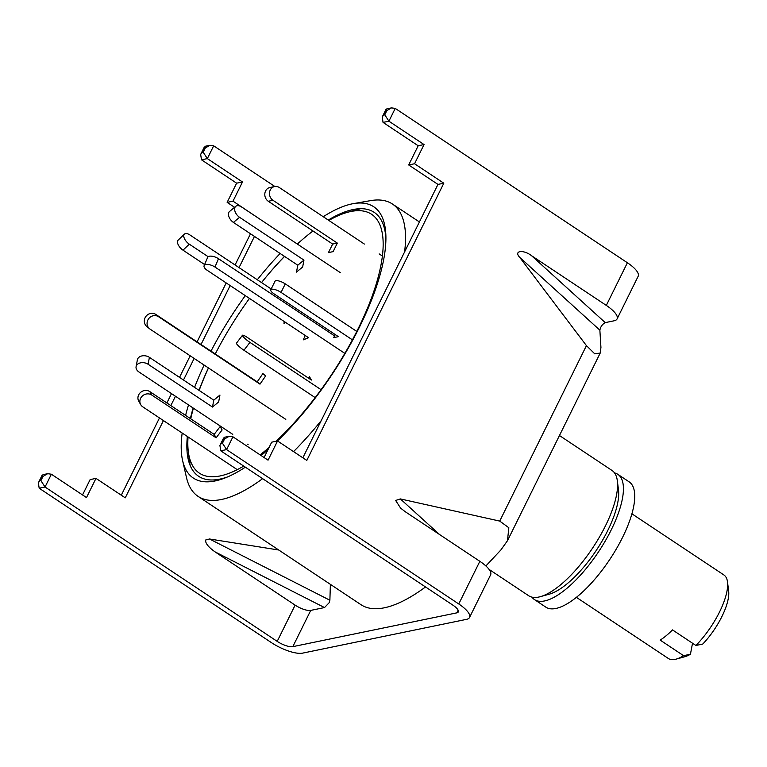 <?xml version="1.0" encoding="UTF-8"?>
<svg xmlns="http://www.w3.org/2000/svg" width="767" height="767" viewBox="0 0 767 767"><rect width="100%" height="100%" fill="white"/><g stroke="black" fill="none" stroke-linecap="round" stroke-linejoin="round"><path stroke-width="1.15" d="M489.087 569.411L528.674 595.729A75.224 26.835 -56.4 0 0 540.361 596.659A75.224 26.835 -56.4 0 0 605.46 525.846A75.224 26.835 -56.4 0 0 617.349 480.861A75.224 26.835 -56.4 0 0 611.97 470.439L559.459 435.522M245.354 467.17A162.911 58.119 123.6 0 1 225.268 477.86A162.911 58.119 123.6 0 1 182.613 460.622L186.486 477.563A175.528 62.616 -56.4 0 0 198.078 496.374L360.969 604.684A175.528 62.616 -56.4 0 0 425.522 586.956M198.078 496.374A175.528 62.616 -56.4 0 0 262.63 478.656M293.54 451.61A175.528 62.616 -56.4 0 0 321.239 420.584M215.259 353.951A158.491 56.537 123.6 0 1 217.953 348.803M264.059 279.456A158.491 56.537 123.6 0 1 284.48 256.37M227.531 476.93A158.491 56.537 123.6 0 1 188.222 459.337A158.491 56.537 123.6 0 1 187.34 436.471M190.369 418.571A158.491 56.537 123.6 0 1 193.131 407.996M199.017 390.336A158.491 56.537 123.6 0 1 208.423 367.93M324.058 217.272L323.674 216.438A162.911 58.119 123.6 0 1 353.491 203.61A162.911 58.119 123.6 0 1 385.897 236.265A162.911 58.119 123.6 0 1 359.646 326.742A162.911 58.119 123.6 0 1 277.424 440.996M328.247 220.052A158.491 56.537 123.6 0 1 354.479 209.286A158.491 56.537 123.6 0 1 385.916 238.719M267.951 449.74A162.911 58.119 123.6 0 1 261.106 455.54M182.613 460.622A162.911 58.119 123.6 0 1 182.172 433.029M185.604 415.398A162.911 58.119 123.6 0 1 188.519 404.928M194.578 387.383A162.911 58.119 123.6 0 1 204.118 365.063M404.583 251.94A175.528 62.616 -56.4 0 0 392.445 204.032A175.528 62.616 -56.4 0 0 370.614 200.628L353.491 203.61M211.002 351.123A162.911 58.119 123.6 0 1 245.296 295.631M257.319 279.763A162.911 58.119 123.6 0 1 280.128 253.474M540.361 596.659L549.21 594.195A67.707 24.151 -56.4 0 0 596.285 550.351A67.707 24.151 -56.4 0 0 618.499 489.969L617.349 480.861M531.953 597.138A75.224 26.835 -56.4 0 0 534.522 599.621A75.224 26.835 -56.4 0 0 544.56 600.954A75.224 26.835 -56.4 0 0 605.355 540.84A75.224 26.835 -56.4 0 0 617.828 474.332A75.224 26.835 -56.4 0 0 614.54 472.923M534.522 599.621L545.836 607.148A75.224 26.835 -56.4 0 0 555.874 608.471A75.224 26.835 -56.4 0 0 616.668 548.367A75.224 26.835 -56.4 0 0 629.141 481.849L617.828 474.332M271.192 288.986L189.948 234.97A7.526 3.749 46.3 0 0 184.416 234.127L178.136 240.148A7.526 3.749 46.3 0 0 177.474 241.691A7.526 3.749 46.3 0 0 183.006 250.176L204.616 264.548M184.416 234.127A7.526 3.749 46.3 0 0 183.764 235.68A7.526 3.749 46.3 0 0 189.286 244.165L208.193 256.734M284.164 321.469L284.001 323.751L285.477 322.341M340.232 272.573L241.538 206.956A7.526 4.535 50.4 0 0 235.757 206.342L229.592 211.443A7.526 4.535 50.4 0 0 228.537 213.341A7.526 4.535 50.4 0 0 233.408 222.411L297.788 265.219L296.474 272.122L302.639 267.021L303.953 260.109L297.788 265.219M235.757 206.342A7.526 4.535 50.4 0 0 234.702 208.24A7.526 4.535 50.4 0 0 239.572 217.31L303.953 260.109M328.832 220.445A155.471 55.464 123.6 0 1 347.422 212.334A155.471 55.464 123.6 0 1 358.122 328.755A155.471 55.464 123.6 0 1 275.957 441.303M269.064 447.497A155.471 55.464 123.6 0 1 260.08 454.86M243.733 466.087A155.471 55.464 123.6 0 1 188.318 451.648A155.471 55.464 123.6 0 1 188.049 436.941M190.753 418.82A155.471 55.464 123.6 0 1 193.409 408.178M199.161 390.432A155.471 55.464 123.6 0 1 208.471 367.959M215.268 353.961A155.471 55.464 123.6 0 1 249.467 298.401M261.537 282.572A155.471 55.464 123.6 0 1 284.557 256.418M297.328 244.05A155.471 55.464 123.6 0 1 313.003 230.992M285.803 419.376L150.054 329.12A7.526 7.018 -50.2 0 1 149.488 328.698A7.526 7.018 -50.2 0 1 148.443 319.024A7.526 7.018 -50.2 0 1 158.548 316.713L259.984 384.152L265.65 375.888L262.889 373.587L257.223 381.851L259.984 384.152M149.488 328.698L146.718 326.397A7.526 7.018 -50.2 0 1 145.682 316.723A7.526 7.018 -50.2 0 1 155.778 314.412L257.223 381.851M334.565 335.898L218.49 258.728A7.526 3.279 -157 0 0 208.72 256.437A7.526 3.279 -157 0 0 207.646 257.396L204.118 265.708A7.526 3.279 -157 0 0 207.128 270.252L308.564 337.701L303.339 339.839L305.199 335.457M344.834 353.386L214.961 267.041A7.526 3.279 -157 0 0 205.192 264.749A7.526 3.279 -157 0 0 204.118 265.708M190.043 465.185A168.011 59.931 123.6 0 1 189.698 458.599M354.373 210.925A168.011 59.931 123.6 0 1 360.576 208.701M232.765 434.343L138.856 371.909A7.526 5.369 10.7 0 1 136.085 366.684A7.526 5.369 10.7 0 1 137.629 364.191A7.526 5.369 10.7 0 1 148.098 364.258L212.478 407.056L218.643 401.956L219.947 395.053L213.782 400.153L212.478 407.056M136.085 366.684L137.398 359.771A7.526 5.369 10.7 0 1 138.932 357.288A7.526 5.369 10.7 0 1 149.412 357.355L213.782 400.153M248.096 444.544L247.568 444.189M237.252 469.653L142.758 406.826A7.526 6.913 -29.6 0 1 140.706 404.64A7.526 6.913 -29.6 0 1 141.396 397.038A7.526 6.913 -29.6 0 1 151.741 395.024L216.121 437.823L222.114 429.951L220.167 426.529L214.175 434.39L216.121 437.823M140.706 404.64L138.76 401.218A7.526 6.913 -29.6 0 1 139.45 393.605A7.526 6.913 -29.6 0 1 149.795 391.592L214.175 434.39M321.076 389.684L249.937 342.379A7.526 1.246 -142.7 0 1 242.621 335.917A7.526 1.246 -142.7 0 1 242.487 335.256A7.526 1.246 -142.7 0 1 247.012 337.24L311.383 380.039L309.437 376.607L308.363 378.026M315.16 397.603L243.944 350.251A7.526 1.246 -142.7 0 1 236.629 343.789A7.526 1.246 -142.7 0 1 236.495 343.117L242.487 335.256M356.789 331.43L285.266 283.876A7.526 2.378 -153.7 0 0 275.899 280.703A7.526 2.378 -153.7 0 0 275.008 281.259L270.789 289.792A7.526 2.378 -153.7 0 0 274.02 293.847L338.4 336.655L333.712 337.614L335.227 334.546M352.408 339.848L281.048 292.4A7.526 2.378 -153.7 0 0 271.681 289.236A7.526 2.378 -153.7 0 0 270.789 289.792M364.363 244.059L279.284 187.503A7.526 6.615 78.4 0 0 274.605 186.534L269.926 187.493A7.526 6.615 78.4 0 0 265.593 190.973A7.526 6.615 78.4 0 0 268.277 201.261L332.657 244.059L328.439 252.592L333.127 251.624L337.336 243.101L332.657 244.059M274.605 186.534A7.526 6.615 78.4 0 0 270.272 190.005A7.526 6.615 78.4 0 0 272.966 200.292L337.336 243.101M382.417 256.063L379.166 253.906M576.381 597.34L668.383 658.508A50.152 17.89 -56.4 0 0 676.178 659.121A50.152 17.89 -56.4 0 0 683.57 655.67L660.166 640.1A50.152 17.89 123.6 0 0 672.496 629.899L695.899 645.469A50.152 17.89 -56.4 0 0 719.571 611.913A50.152 17.89 -56.4 0 0 727.499 581.923A50.152 17.89 -56.4 0 0 723.914 574.982L631.912 513.813M683.57 655.67L690.434 654.251A42.626 15.206 123.6 0 1 685.027 656.657L676.178 659.121M690.434 654.251L692.524 643.216M727.499 581.923L728.65 591.041A42.626 15.206 123.6 0 1 702.764 644.05L695.899 645.469M215 551.847C208.25 547.005 205.153 543.055 205.7 539.997L209.496 538.99L329.887 600.235L329.12 602.776L324.518 607.56L215 551.847L295.122 605.125A12.54 3.969 26.3 0 0 310.731 610.398L324.518 607.56M39.184 488.224L45.042 487.016L277.203 641.375A12.54 3.969 -153.7 0 0 292.821 646.648L456.806 612.862A12.54 3.969 -153.7 0 0 458.292 611.932A12.54 3.969 -153.7 0 0 452.904 605.163L220.743 450.814L226.601 449.606L222.468 443.23L224.568 438.964L229.218 436.279L232.928 436.807L226.601 449.606L458.762 603.965A25.071 7.938 -153.7 0 1 469.529 617.483A25.071 7.938 -153.7 0 1 466.557 619.343L302.572 653.139A25.071 7.938 -153.7 0 1 271.355 642.583L39.184 488.224L38.35 482.855L39.74 480.88L40.91 480.641L43.019 476.374L47.659 473.699L51.37 474.217L45.042 487.016L40.91 480.641M163.438 420.575L125.251 497.841L95.99 478.387L90.132 479.596L82.539 494.945M250.502 233.772L235.076 264.979M226.207 282.937L197.081 341.871M190.187 355.802L179.526 377.374M171.501 393.615L166.89 402.953M159.478 417.948L121.291 495.214M236.629 183.179L242.487 181.971L207.349 158.606L203.217 152.23L205.326 147.964L209.966 145.289L213.677 145.816L207.349 158.606L201.5 159.814L236.629 183.179L227.147 202.363L234.577 207.311M606.313 305.41A25.071 7.938 -153.7 0 1 617.08 318.938A25.071 7.938 -153.7 0 1 614.108 320.798L605.24 322.619C602.344 324.211 600.551 326.732 599.871 330.184L600.935 347.451L600.225 353.041L594.77 353.855L586.439 345.629L519.738 257.396C513.363 250.675 523.324 249.285 531.598 255.737L606.313 305.41L627.396 262.755L395.235 108.406L388.907 121.196L384.775 114.82L386.884 110.553L391.525 107.879L395.235 108.406M485.885 565.96L500.813 550.035L507.466 540.725L600.225 353.041M329.887 600.235L330.385 584.349M213.677 145.816L274.845 186.486M242.487 181.971L232.995 201.165L262.218 220.704M254.462 236.409L239.036 267.606M230.158 285.564L201.031 344.498M194.147 358.438L183.486 380.01M175.461 396.242L170.84 405.59M95.99 478.387L86.498 497.582L51.37 474.217M278.757 550.016L209.496 538.99M232.928 436.807L268.057 460.162L277.539 440.977L306.8 460.43L443.815 183.208L414.554 163.745L424.046 144.56L388.907 121.196L383.049 122.404L382.215 117.035L383.605 115.06L384.775 114.82M469.529 617.483L490.612 574.838A25.071 7.938 -153.7 0 0 479.845 561.31L405.129 511.637L400.633 508.147L395.647 500.458L400.364 498.924L499.72 521.09L508.837 527.734L507.466 540.725M627.396 262.755A25.071 7.938 26.3 0 1 638.163 276.283L617.08 318.938M264.097 457.535L271.691 442.175L277.539 440.977M302.85 457.794L437.967 184.406L408.696 164.953L418.188 145.759L383.049 122.404M227.147 202.363L232.995 201.165M408.696 164.953L414.554 163.745M418.188 145.759L424.046 144.56M437.967 184.406L443.815 183.208M201.5 159.814L200.657 154.455L202.047 152.48L203.217 152.23M205.326 147.964L204.156 148.213L205.288 146.257L209.966 145.289M386.884 110.553L385.705 110.793L386.846 108.837L391.525 107.879M43.019 476.374L41.849 476.614L42.981 474.658L47.659 473.699M224.568 438.964L223.398 439.203L224.539 437.248L229.218 436.279M220.743 450.814L219.908 445.445L221.289 443.47L222.468 443.23M189.286 244.165L183.006 250.176M239.572 217.31L233.408 222.411M155.778 314.412L158.548 316.713M214.961 267.041L218.49 258.728M149.412 357.355L148.098 364.258M149.795 391.592L151.741 395.024M249.937 342.379L243.944 350.251M285.266 283.876L281.048 292.4M272.966 200.292L268.277 201.261M292.821 646.648L310.731 610.398M456.806 612.862L458.129 610.187M277.203 641.375L295.122 605.125M599.871 330.184L519.738 257.396M531.598 255.737L605.24 322.619M499.72 521.09L586.439 345.629M458.762 603.965L479.845 561.31M400.364 498.924L439.568 534.532M223.398 439.203L221.289 443.47M41.849 476.614L39.74 480.88M385.705 110.793L383.605 115.06M204.156 148.213L202.047 152.48M419.405 221.96L392.445 204.032M188.318 451.648L190.015 465.099M347.422 212.334L360.49 208.701M200.657 154.455L204.348 146.976M382.215 117.035L385.906 109.566M38.35 482.855L42.041 475.387M219.908 445.445L223.6 437.967"/></g></svg>
